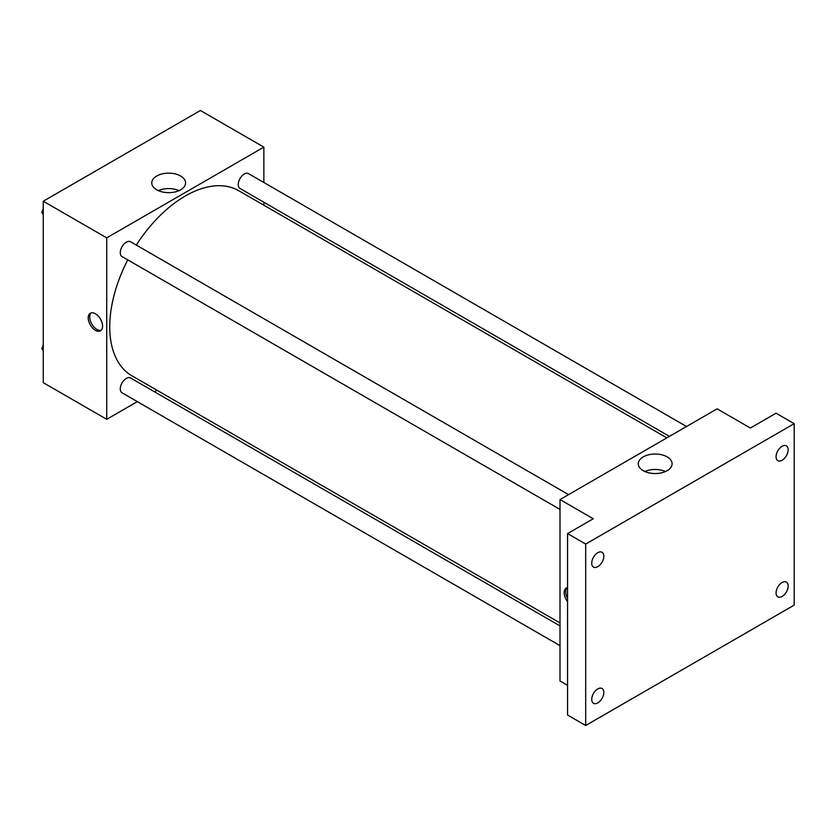 <?xml version="1.0" encoding="UTF-8"?>
<svg xmlns="http://www.w3.org/2000/svg" width="836" height="836" viewBox="0 0 836 836"><rect width="100%" height="100%" fill="white"/><g stroke="black" fill="none" stroke-linecap="round" stroke-linejoin="round"><path stroke-width="1.25" d="M137.334 401.635L106.726 419.306L43.263 382.669L43.263 201.225L200.4 110.498L263.862 147.136L263.862 182.488M157.022 390.266L154.43 391.76M127.772 259.881A106.841 61.686 120 0 0 109.746 326.845A106.841 61.686 120 0 0 131.869 375.751L560.005 622.935M666.846 437.876L238.709 190.702A106.841 61.686 120 0 0 136.32 245.084M263.862 202.228L263.862 205.217M106.726 419.306L106.726 237.863L263.862 147.136M686.523 426.517L248.553 173.658A8.548 4.932 120 0 0 241.97 175.947A8.548 4.932 120 0 0 238.239 184.547A8.548 4.932 120 0 0 240.005 188.455L669.427 436.382M560.005 625.913L130.573 377.987A8.548 4.932 120 0 0 123.989 380.286A8.548 4.932 120 0 0 120.259 388.886A8.548 4.932 120 0 0 122.035 392.795L560.005 645.653M560.005 509.427L122.035 256.568A8.548 4.932 -60 0 1 122.035 246.704A8.548 4.932 -60 0 1 130.573 241.761L568.553 494.63M106.726 237.863L43.263 201.225M156.719 189.803A16.908 9.76 180 0 1 151.765 182.906A16.908 9.76 180 0 1 168.673 173.146A16.908 9.76 180 0 1 185.571 182.906A16.908 9.76 180 0 1 175.142 191.925A16.908 9.76 180 0 1 156.719 189.803M102.567 326.186A10.147 5.862 60 0 1 100.466 330.837A10.147 5.862 60 0 1 90.319 324.974A10.147 5.862 60 0 1 90.319 313.249A10.147 5.862 60 0 1 98.136 315.977A10.147 5.862 60 0 1 102.567 326.186M101.166 330.293A10.147 5.862 60 0 1 91.835 324.096A10.147 5.862 60 0 1 91.134 312.915M158.328 190.618A16.908 9.76 180 0 1 179.019 190.618M567.56 685.374L560.005 681.006L560.005 499.562L717.142 408.835L750.383 428.032L776.069 413.203L794.2 423.664L794.2 605.118L585.691 725.502L567.56 715.031L567.56 533.587L593.246 518.748L560.005 499.562M585.691 725.502L585.691 544.048L567.56 533.587M585.691 544.048L794.2 423.664M643.239 470.699A16.908 9.76 180 0 1 638.286 463.792A16.908 9.76 180 0 1 655.194 454.032A16.908 9.76 180 0 1 672.102 463.792A16.908 9.76 180 0 1 661.663 472.81A16.908 9.76 180 0 1 643.239 470.699M567.56 601.69A10.147 5.862 60 0 1 566.265 588.042A10.147 5.862 60 0 1 567.56 587.603M567.56 598.482A10.147 5.862 60 0 1 567.08 587.698M644.849 471.514A16.908 9.76 180 0 1 665.54 471.514M782.109 460.239A8.548 4.932 -60 0 1 777.835 460.657A8.548 4.932 -60 0 1 776.529 453.812A8.548 4.932 -60 0 1 782.109 446.278A8.548 4.932 -60 0 1 786.383 445.86A8.548 4.932 -60 0 1 787.7 452.704A8.548 4.932 -60 0 1 782.109 460.239M597.782 566.662A8.548 4.932 -60 0 1 593.508 567.09A8.548 4.932 -60 0 1 592.191 560.235A8.548 4.932 -60 0 1 597.782 552.7A8.548 4.932 -60 0 1 602.056 552.282A8.548 4.932 -60 0 1 603.362 559.127A8.548 4.932 -60 0 1 597.782 566.662M597.782 702.888A8.548 4.932 -60 0 1 593.508 703.306A8.548 4.932 -60 0 1 592.191 696.461A8.548 4.932 -60 0 1 597.782 688.927A8.548 4.932 -60 0 1 602.056 688.509A8.548 4.932 -60 0 1 603.362 695.353A8.548 4.932 -60 0 1 597.782 702.888M782.109 596.465A8.548 4.932 -60 0 1 777.835 596.883A8.548 4.932 -60 0 1 776.529 590.038A8.548 4.932 -60 0 1 782.109 582.504A8.548 4.932 -60 0 1 786.383 582.086A8.548 4.932 -60 0 1 787.7 588.931A8.548 4.932 -60 0 1 782.109 596.465M43.263 214.549L41.8 212.469L43.263 208.697M47.004 199.062L57.559 192.97M43.263 213.316L41.8 212.469M43.263 207.15A8.548 4.932 120 0 0 43.2 208.164A8.548 4.932 120 0 0 43.232 208.791M164.974 130.959L175.539 124.857M43.263 350.775L41.8 348.696L43.263 344.923M43.263 349.542L41.8 348.696M43.263 343.377A8.548 4.932 120 0 0 43.2 344.39A8.548 4.932 120 0 0 43.232 345.017"/></g></svg>
